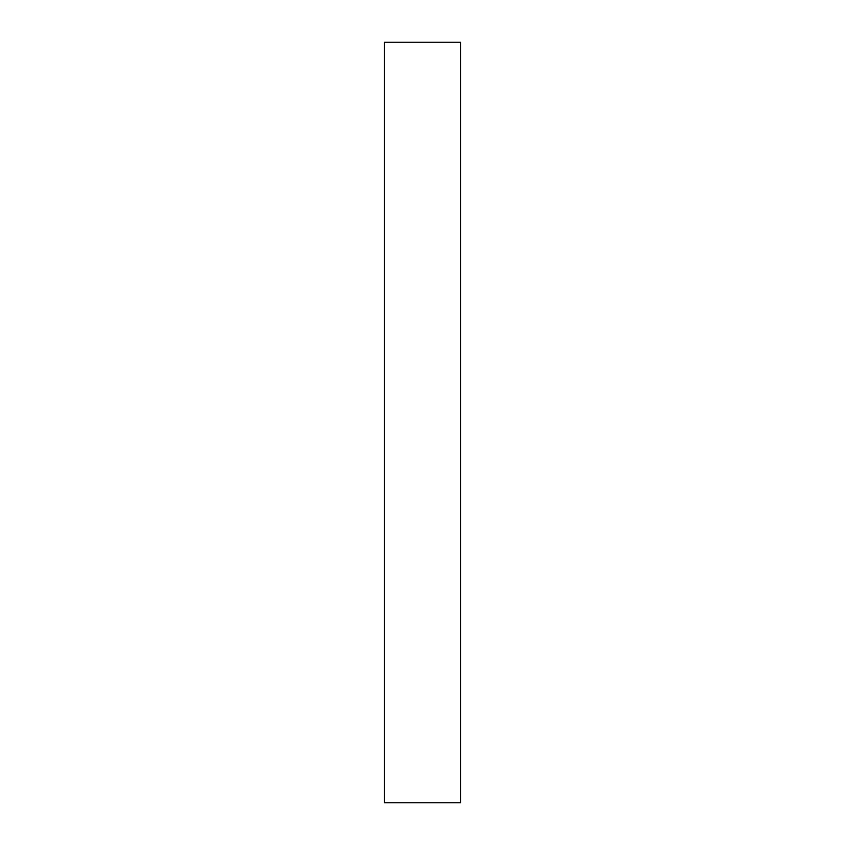 <?xml version="1.0" encoding="UTF-8"?>
<svg xmlns="http://www.w3.org/2000/svg" width="845" height="845" viewBox="0 0 845 845"><rect width="100%" height="100%" fill="white"/><g stroke="black" fill="none" stroke-linecap="round" stroke-linejoin="round"><path stroke-width="1.27" d="M460.525 42.25L460.525 802.75L384.475 802.75L384.475 42.25L460.525 42.25"/></g></svg>

